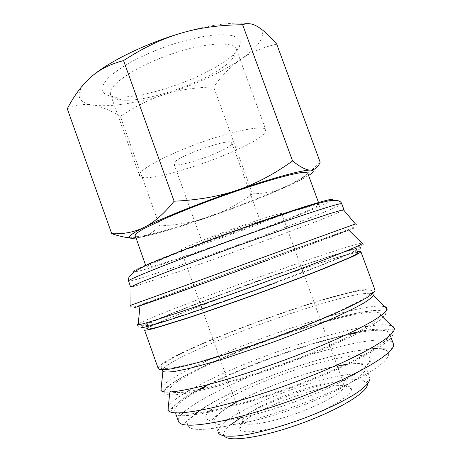 <?xml version="1.0" encoding="UTF-8"?>
<svg xmlns="http://www.w3.org/2000/svg" width="462" height="462" viewBox="0 0 462 462"><rect width="100%" height="100%" fill="white"/><g stroke="black" fill="none" stroke-linecap="round" stroke-linejoin="round"><path stroke-width="0.35" stroke-dasharray="2.31 1.73" d="M343.688 210.031L338.634 212.456C304.215 227.454 136.33 287.774 130.648 287.006M355.411 223.955L130.538 305.37M139.38 305.925L244.594 268.532L336.284 234.973L348.816 230.163L343.93 231.618C308.587 243.659 136.995 305.936 139.38 305.925M357.883 252.795C357.657 252.379 355.688 252.616 351.98 253.511C315.754 262.023 148.117 323.591 147.488 328.956M146.402 325.646C147.765 325.693 151.548 324.85 157.738 323.129L187.237 313.785L255.053 290.072L321.119 265.211L348.082 254.077C353.332 251.651 356.179 250.092 356.629 249.393C356.427 249.03 354.475 249.324 350.785 250.265C314.755 259.28 147.107 320.743 146.269 325.543L146.402 325.646M375.046 290.13C374.572 289.062 372.274 288.71 368.15 289.079C328.239 292.192 156.768 356.433 158.2 368.63M357.542 251.877L354.695 252.506C317.001 261.44 145.38 324.468 144.485 330.082M373.261 294.56C372.788 293.474 370.582 293.081 366.643 293.37C328.06 295.697 160.58 358.552 162.405 370.888M161.4 367.804C163.069 368.676 167.146 368.653 173.631 367.723C181.531 366.239 191.632 363.802 203.938 360.424C223.741 354.712 247.707 346.864 272.389 337.953C296.979 328.915 319.952 319.669 338.086 311.567C349.18 306.427 357.929 302.004 364.333 298.285C369.3 295.051 371.858 292.671 372.002 291.147C371.552 290.113 369.363 289.772 365.442 290.107C327.056 292.948 159.563 355.694 161.186 367.457L161.4 367.804M169.693 391.112L169.849 391.291C171.858 392.515 176.155 392.867 182.756 392.348C190.679 391.285 200.687 389.275 212.78 386.319C232.178 381.237 255.521 373.914 279.625 365.298C303.655 356.491 326.276 347.17 344.438 338.658C355.619 333.194 364.593 328.332 371.367 324.076C376.767 320.247 379.845 317.227 380.601 315.003C380.648 313.08 378.297 312.127 373.544 312.133C353.378 312.399 300.704 327.731 253.736 345.767C233.35 353.678 215.275 361.469 199.515 369.132C189.865 374.047 182.051 378.511 176.068 382.542L170.391 387.612L169.693 391.112M200.762 389.195C182.825 398.983 174.162 406.294 174.775 411.122L175.058 411.688C177.027 413.455 181.445 414.298 188.323 414.2L201.975 412.595C213.271 410.539 226.397 407.461 241.366 403.366C257.091 398.746 273.371 393.433 290.194 387.433C315.263 378.124 338.513 368.145 356.687 358.974C367.764 353.078 376.414 347.822 382.646 343.22C387.393 339.079 389.685 335.805 389.512 333.385C388.79 331.624 386.29 330.607 382.01 330.33C375.75 329.978 366.92 330.925 355.509 333.177M345.016 364.726C352.24 363.738 357.744 363.611 361.527 364.351C363.975 364.859 365.454 365.765 365.962 367.076L369.866 377.725L369.554 377.108L365.315 374.688C338.161 366.978 215.61 414.067 218.093 431.935L214.432 421.927C213.635 418.364 218.503 413.294 229.019 406.716M365.962 367.076C366.568 370.114 362.641 374.59 354.175 380.503C341.868 388.548 321.373 398.354 298.475 406.953C275.462 415.39 252.512 421.696 236.428 424.151C224.971 425.6 217.845 425.196 215.061 422.938L214.432 421.927M367.296 384.257L366.863 382.831L362.913 380.411C344.438 375.075 273.966 397.072 241.089 417.544M276.715 44.138C262.393 47.419 250.444 52.46 240.875 59.252C231.191 66.008 222.124 75.26 213.663 87.006C195.617 87.376 179.383 89.83 164.957 94.369C150.531 98.816 135.649 106.145 120.316 116.36C110.204 110.222 101.028 106.468 92.781 105.105C84.534 103.794 79.972 100.762 79.089 95.998C78.384 91.135 82.224 84.933 90.61 77.385M180.682 33.276C217.227 22.28 247.932 20.38 257.831 26.784C262.901 30.036 263.785 34.586 260.487 40.431C257.08 46.275 250.543 52.553 240.875 59.252C220.189 73.152 194.883 84.852 164.957 94.369C134.887 103.661 110.828 107.242 92.781 105.105C84.586 103.644 76.086 104.862 67.279 108.761M110.303 93.093L110.58 94.791C111.735 97.661 115.309 99.394 121.298 99.983C147.84 103.13 213.057 79.528 231.433 60.118L235.701 54.476L236.342 49.267C233.963 40.991 204.66 42.504 170.744 54.302C136.804 66.008 109.771 84.084 110.303 93.093M139.489 174.567L139.53 175.6C142.943 186.937 251.259 149.879 264.501 133.252L265.829 129.88C264.686 124.983 236.498 129.909 202.483 141.938C168.463 153.915 140.194 168.971 139.489 174.567M101.992 88.981C102.356 93.312 106.508 95.894 114.443 96.725C143.884 100.323 214.299 74.832 234.615 53.222L239.345 46.91L240.361 41.909C239.391 39.051 236.556 36.92 231.866 35.505C226.12 34.581 218.774 34.569 209.835 35.476C200.133 36.931 189.628 39.258 178.32 42.458C160.707 47.996 144.646 54.66 130.14 62.457C121.425 67.544 114.385 72.453 109.02 77.183C104.759 81.676 102.414 85.609 101.992 88.981M315.754 206.872C318.162 205.648 319.323 204.862 319.236 204.516C318.549 204.256 315.898 204.712 311.29 205.885L288.565 212.82L234.673 231.422C208.102 241.025 182.715 250.716 166.066 257.565L149.151 265.084L146.275 267.128C148.29 270.668 290.679 219.86 315.754 206.872M307.686 173.054C307.911 173.781 306.889 174.931 304.614 176.501C281.023 193.411 138.554 243.41 135.008 235.562M202.523 242.255C205.064 239.634 261.96 219.248 260.458 221.483L259.846 222.026C254.14 225.699 201.865 244.358 202.292 242.544L202.523 242.255M231.526 144.15L231.884 142.92C232.022 136.966 175.202 156.791 174.024 163.155L173.955 163.889C174.844 169.358 227.137 151.363 231.526 144.15M243.52 422.949C247.961 426.507 271.494 422.505 296.985 413.253C322.488 404.042 343.133 392.059 344.265 386.48M344.346 385.504L341.753 383.183C325.138 376.969 237.641 410.799 242.625 421.823L243.358 422.822M181.225 249.775C183.27 247.811 206.924 238.19 233.605 228.621C260.297 219.034 281.693 212.468 281.693 213.687L280.313 214.801C268.63 221.76 180.983 253.009 180.983 250.138L181.225 249.775M240.165 430.047C244.583 434.592 272.147 430.07 301.467 419.173C330.815 408.333 352.777 394.542 351.386 388.912C351.172 387.716 350.173 386.844 348.383 386.29C329.187 379.111 231.699 417.307 239.605 429.377L240.165 430.047M209.251 411.267C206.41 414.056 205.272 416.326 205.838 418.075L206.404 419.005L210.424 420.818C214.847 421.373 221.044 421.13 229.019 420.091C246.298 417.348 271.211 410.447 296.315 401.27C321.309 391.92 343.716 381.341 357.161 372.759C363.138 368.653 367.221 365.113 369.409 362.144L370.097 358.616C369.554 357.224 367.896 356.289 365.124 355.821C350.34 353.245 307.103 364.385 269.571 379.279C242.631 389.98 223.221 400.005 211.359 409.361M234.425 403.499C261.174 388.201 308.46 371.078 338.802 365.719M159.575 225.912C178.344 224.954 194.889 221.956 209.217 216.921C182.317 226.236 160.643 232.767 144.202 236.509L140.015 237.358L143.792 236.417C149.503 234.586 154.77 231.087 159.575 225.912L120.316 116.36M252.535 193.838C265.252 193.59 276.859 191.089 287.364 186.342C265.078 196.333 239.033 206.52 209.217 216.921C223.596 211.954 238.034 204.262 252.535 193.838L213.663 87.006M308.587 175.508L301.23 179.666L287.364 186.342L303.395 176.871L311.74 170.166M311.954 169.976L320.166 162.231M129.579 237.78L140.015 237.358L135.886 238.022M230.567 424.855C225.785 428.805 223.539 432.057 223.827 434.609L224.676 436.313M350.3 334.245C307.761 343.382 243.976 366.47 205.446 386.682M267.879 260.135L335.834 235.216L353.904 228.164L226.859 273.487C178.003 291.222 132.432 308.033 134.199 307.808M276.057 282.634L302.806 272.597L343.636 256.456L355.509 251.27L361.215 248.267L360.995 247.418L355.434 248.55C335.741 253.702 281.901 272.153 232.888 290.188C184.055 308.119 138.877 326.166 141.222 327.558M303.211 357.357L329.747 346.425L352.315 336.059L369.536 326.963L380.676 319.64L385.574 314.385L384.534 311.301L378.182 310.337C356.681 310.77 301.784 326.796 252.881 345.57C204.135 364.166 160.268 386.33 164.53 393.11C167.042 396.523 181.514 395.039 207.94 388.652C234.107 382.086 270.42 370.212 303.211 357.357M198.602 389.662C179.031 400.3 170.033 408.09 171.616 413.04C174.428 417.302 189.177 416.557 215.864 410.787C242.261 404.787 278.713 393.145 311.469 380.082C354.464 362.924 385.447 345.64 391.672 336.862C397.921 328.037 382.559 327.183 357.467 332.149M352.546 333.171C324.081 339.535 292.885 349.278 258.951 362.393C237.728 370.651 219.086 378.95 203.032 387.295M341.788 203.8C341.845 204.164 340.101 205.168 336.555 206.803C319.467 214.674 267.071 234.54 219.45 251.513C172.932 268.133 129.279 282.559 128.488 281.012M132.992 271.592C134.09 269.987 145.94 264.657 168.538 255.602C190.945 246.696 222.649 234.875 252.137 224.468L252.281 224.417M331.751 200.416C324.382 205.613 268.509 227.356 218.214 245.178C178.355 259.349 140.991 271.454 134.032 271.991M361.769 243.041L356.266 244.323C336.665 249.694 281.139 268.896 231.439 287.15C184.373 304.406 140.431 321.616 137.601 324.445M384.424 306.497L379.002 306.046C357.548 306.595 300.941 323.319 251.368 342.371C206.982 359.309 166.401 378.863 161.111 387.762M391.222 325.641L385.909 324.809C381.3 324.619 375.283 325.121 367.839 326.311M365.188 326.749C337.283 331.589 295.42 344.392 257.426 359.141C229.972 369.802 207.236 380.238 189.212 390.454M186.891 391.811C176.842 397.77 170.64 402.708 168.284 406.635M375.19 348.481L389.795 348.995L392.296 348.053C393.485 346.939 393.82 345.489 393.306 343.693C392.556 341.834 390.153 340.667 386.093 340.199M386.001 340.188L385.62 340.147C364.732 338.092 310.083 352.783 262.734 371.413C226.039 385.753 192.712 402.743 181.826 414.102M372.297 348.96C348.423 350.323 304.787 362.56 266.112 377.829C236.244 389.628 213.531 401.039 197.967 412.069M196.142 413.461C189.039 419.028 186.348 423.308 188.086 426.299C191.32 430.653 205.105 430.422 229.447 425.6C253.459 420.553 286.076 410.325 315.35 398.498C347.863 385.348 373.504 371.396 383.547 362.162C392.654 352.916 389.668 348.487 374.59 348.862M181.762 414.166C178.944 417.122 177.841 419.56 178.453 421.471C179.325 423.348 180.648 424.243 182.421 424.156C184.679 423.804 182.9 424.278 195.438 413.548M356.242 224.515C356.393 225.289 355.578 226.178 353.8 227.194C348.85 229.464 338.837 233.241 323.758 238.519L139.391 305.203C131.15 307.813 131.866 306.895 130.642 306.179M363.467 244.103C362.012 247.43 292.717 266.886 232.808 290.165C207.253 299.572 185.302 307.952 166.961 315.298L141.684 325.623C137.549 326.674 138.028 326.201 137.636 325.854M387.433 309.118L385.978 309.875L376.565 310.048L366.626 311.284C339.836 315.708 294.358 329.62 252.83 345.547C217.094 359.263 184.615 374.428 170.033 384.719C160.441 392.198 162.156 391.36 160.84 391.147M394.721 328.886C393.197 330.278 378.297 326.749 357.686 332.034M352.783 333.056C324.226 339.454 292.937 349.226 258.916 362.37C237.618 370.657 218.907 378.984 202.778 387.358M167.891 410.995C169.952 411.093 179.141 398.845 198.36 389.709M372.874 293.509L372.002 291.147M169.849 391.291L169.675 393.26M380.601 315.003L381.999 316.401M390.621 336.388L389.512 333.385M372.909 348.614L353.528 351.276L340.569 354.031L319.23 359.627C301.622 364.737 283.893 370.79 266.031 377.789C237.601 388.837 210.302 402.61 197.274 412.191M366.863 382.831L369.554 377.108M110.58 94.791L139.53 175.6M231.433 60.118L234.615 53.222M121.298 99.983L114.443 96.725M319.236 204.516L318.728 203.124M260.458 221.483L231.884 142.92M344.236 385.042L338.005 367.983M337.41 366.343L329.752 345.362M329.181 343.797L303.055 272.216M302.125 269.669L295.016 250.19M293.982 247.355L281.693 213.687M345.241 385.937L351.386 388.912M345.489 364.501C352.743 363.513 358.46 363.265 362.647 363.767C368.907 364.645 371.39 362.93 370.097 358.616M205.838 418.075C208.056 421.026 209.863 421.858 211.273 420.57L212.849 419.346C215.292 416.782 218.168 413.49 228.511 406.849M233.939 403.638C261.047 388.271 307.484 371.24 339.27 365.506M242.423 423.157L239.605 429.377M242.625 421.823L236.486 404.729M235.897 403.089L228.349 382.068M227.789 380.497L202.038 308.783M201.126 306.237L194.115 286.717M193.099 283.87L180.983 250.138M202.292 242.544L173.955 163.889M146.275 267.128L145.773 265.737M236.342 49.267L265.829 129.88M144.202 236.509L143.792 236.417M301.23 179.666L303.395 176.871M223.827 434.609L218.093 431.935M175.843 414.137L174.775 411.122M162.029 369.837L161.186 367.457"/><path stroke-width="0.69" d="M130.648 287.006L143.081 281.266L171.708 270.108L236.492 246.148L301.605 223.088L330.734 213.334L343.405 209.696L343.971 209.731L343.688 210.031M130.538 305.37L355.411 223.955M146.269 325.543L147.621 329.083C149.012 329.192 152.818 328.418 159.032 326.761L188.594 317.585C208.085 311.134 231.843 302.876 256.468 293.976C281.023 285.025 304.117 276.282 322.499 268.988L349.405 257.68C354.631 255.186 357.461 253.557 357.883 252.795L356.629 249.393M360.903 251.738C360.47 252.523 357.565 254.198 352.188 256.762L324.463 268.416C305.509 275.935 281.676 284.956 256.341 294.19C230.942 303.367 206.468 311.873 186.446 318.491L156.15 327.881C149.821 329.562 145.969 330.336 144.606 330.197L158.385 368.953C160.037 369.871 164.166 369.871 170.784 368.942C178.846 367.44 189.201 364.957 201.842 361.492C222.187 355.642 246.881 347.563 272.343 338.375C297.713 329.054 321.419 319.519 340.113 311.163C351.553 305.867 360.568 301.305 367.163 297.482C372.274 294.15 374.901 291.701 375.046 290.13L360.903 251.738C360.758 251.42 359.638 251.467 357.542 251.877M162.029 369.837L162.895 371.483C164.928 372.257 169.208 372.17 175.751 371.24L188.623 368.578C199.209 365.962 211.509 362.514 225.508 358.252L271.454 342.729C295.744 333.83 317.232 325.242 335.932 316.961C347.176 311.81 356.277 307.276 363.23 303.372C368.855 299.902 372.199 297.222 373.267 295.334L372.874 293.509M218.249 432.611L218.913 433.708C221.783 436.203 228.99 436.827 240.523 435.568C256.705 433.35 279.718 427.188 302.743 418.739C325.646 410.112 346.09 400.132 358.316 391.822C366.707 385.701 370.559 381 369.866 377.725M224.676 436.313C229.429 442.371 263.831 437.168 301.767 423.273C339.732 409.436 368.422 391.62 367.296 384.257M135.886 238.022C131.283 238.623 129.112 238.282 129.366 237C129.799 235.308 134.748 232.074 144.208 227.292C134.5 232.109 123.672 234.246 111.729 233.703L67.279 108.761C74.226 95.472 81.999 85.014 90.61 77.385C99.093 69.716 110.077 64.12 123.556 60.586C143.237 47.782 162.283 38.681 180.682 33.276C199.093 27.755 219.745 24.913 242.654 24.752C247.459 22.811 252.518 23.487 257.831 26.784C263.161 30.007 269.456 35.788 276.715 44.138L320.166 162.231C317.868 167.435 314.634 170.056 310.464 170.091C314.408 170.189 314.183 171.731 309.794 174.717L308.587 175.508M145.773 265.737L135.025 235.048C135.978 233.605 138.912 231.479 143.832 228.667L167.423 217.492C183.449 210.649 201.611 203.546 221.91 196.183C242.186 188.987 260.227 183.102 276.033 178.528C285.551 175.901 293.272 174.03 299.197 172.909C303.984 172.228 306.814 172.28 307.686 173.054L318.728 203.124M344.265 386.48L344.346 385.504L345.241 385.937M211.359 409.361L209.251 411.267M229.019 406.716L234.425 403.499M338.802 365.719L345.016 364.726M310.464 170.091C306.387 170.247 300.421 167.192 292.567 160.926C274.249 174.082 255.925 183.778 237.607 190.032C273.943 177.547 302.789 169.872 310.464 170.091M237.607 190.032C219.363 196.367 198.198 200.098 174.122 201.213C163.837 213.946 153.869 222.644 144.208 227.292C162.751 217.92 201.449 202.379 237.607 190.032M111.729 233.703C118.613 236.024 124.561 237.381 129.579 237.78M90.61 77.385C107.04 62.566 144.277 44 180.682 33.276M292.567 160.926L242.654 24.752M174.122 201.213L123.556 60.586M241.089 417.544L230.567 424.855M355.509 333.177L350.3 334.245M205.446 386.682L200.762 389.195M357.467 332.149L352.546 333.171M203.032 387.295L198.602 389.662M141.222 327.558C142.741 328.17 156.295 324.272 181.895 315.864C207.288 307.449 243.168 294.802 276.057 282.634M134.199 307.808L174.053 293.942L267.879 260.135M130.607 286.966L128.523 280.873C129.481 279.545 142.082 274.133 166.326 264.639C190.396 255.272 224.676 242.579 256.462 231.295C307.854 213.028 342.573 202.061 341.788 203.8L343.971 209.731M134.032 271.991L132.992 271.592M137.601 324.445L138.178 324.792C141.701 324.48 156.416 319.975 182.323 311.272C207.952 302.616 242.977 290.2 275.138 278.338C324.647 260.089 359.39 246.096 362.37 243.636C363.138 243.081 362.936 242.885 361.769 243.041M161.111 387.762L161.151 390.661C164.426 393.641 179.493 391.776 206.358 385.065C232.935 378.199 269.41 366.181 302.379 353.297C353.701 333.304 387.335 314.772 386.879 308.951C386.983 307.767 386.168 306.953 384.424 306.497M168.284 406.635L168.122 410.499C171.315 414.512 186.498 413.496 213.658 407.444C240.529 401.172 277.454 389.304 310.666 376.097C362.537 355.561 395.767 335.539 394.225 328.649C394.138 327.281 393.133 326.276 391.222 325.641M189.212 390.454L186.891 391.811M175.843 414.137L178.759 422.089C181.797 426.588 196.298 426.189 222.262 420.888C247.915 415.338 283.108 404.233 314.686 391.539C365.777 371.102 397.28 350.548 393.306 343.693L390.621 336.388M197.967 412.069L196.142 413.461M374.59 348.862L372.297 348.96M367.839 326.311L365.188 326.749M252.281 224.417C305.896 205.469 338.923 195.882 331.751 200.416M357.686 332.034L352.783 333.056M198.36 389.709L202.778 387.358M128.488 281.012C126.68 275.398 137.74 268.012 161.66 258.841C185.066 249.174 220.062 236.065 252.737 224.561L294.952 210.262L316.539 203.719L328.436 200.895C336.296 199.59 340.748 200.554 341.788 203.8M131.017 286.579L130.925 305.255M343.405 209.696L355.434 223.983M130.642 306.179L130.804 305.295M139.969 305.763L138.178 324.792L137.636 325.854M348.816 230.163L362.37 243.636L363.467 244.103M162.895 371.483L160.84 391.147M373.267 295.334L387.433 309.118M169.675 393.26L167.891 410.995M381.999 316.401L394.721 328.886M197.274 412.191L195.438 413.548M338.005 367.983L337.41 366.343M329.752 345.362L329.181 343.797M303.055 272.216L302.125 269.669M295.016 250.19L293.982 247.355M228.511 406.849L233.939 403.638M339.27 365.506L345.489 364.501M242.833 422.251L242.423 423.157M236.486 404.729L235.897 403.089M228.349 382.068L227.789 380.497M202.038 308.783L201.126 306.237M194.115 286.717L193.099 283.87M372.909 348.614L375.19 348.481M356.242 224.515L355.555 223.937"/></g></svg>

